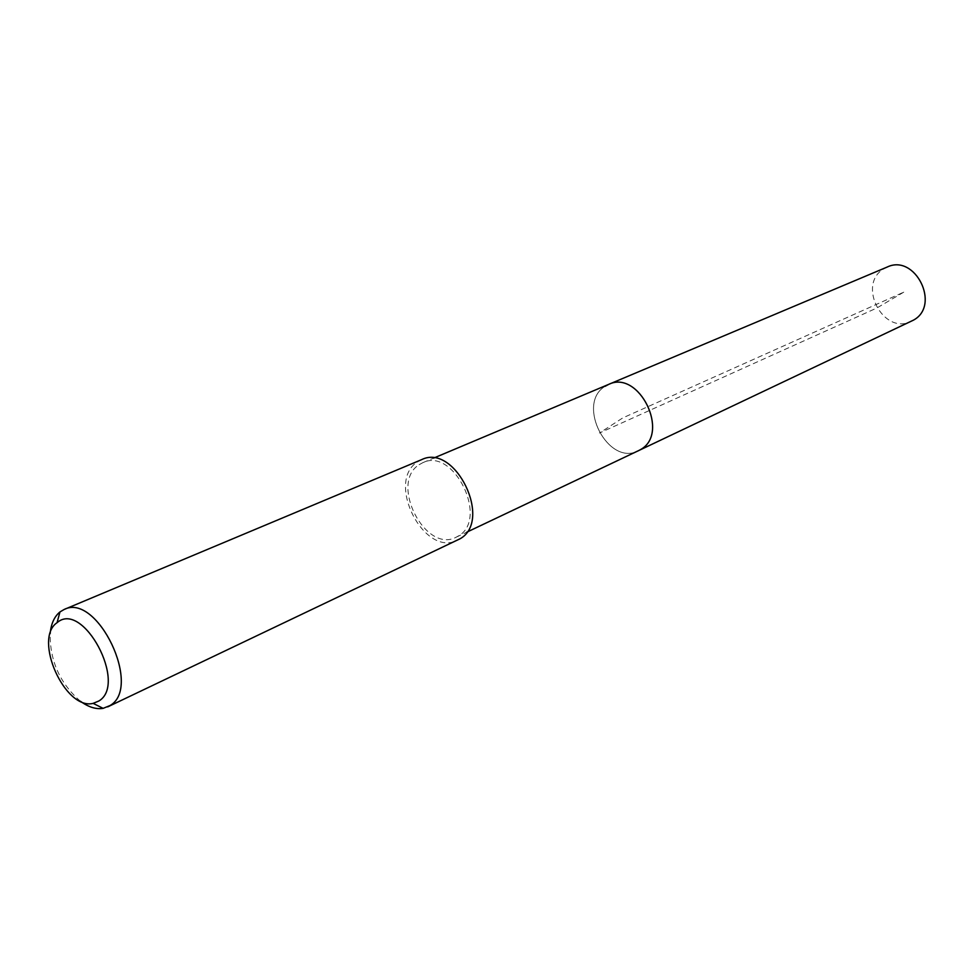 <?xml version="1.0" encoding="UTF-8"?>
<svg xmlns="http://www.w3.org/2000/svg" width="974" height="974" viewBox="0 0 974 974"><rect width="100%" height="100%" fill="white"/><g stroke="black" fill="none" stroke-linecap="round" stroke-linejoin="round"><path stroke-width="0.73" stroke-dasharray="4.87 3.65" d="M887.192 267.046L883.82 268.824C856.499 284.566 883.552 335.993 911.445 321.225M638.384 450.767C608.226 466.911 575.695 403.906 605.024 386.337C575.695 403.906 608.226 466.911 638.384 450.767M419.1 464.72L422.826 462.674C453.896 447.029 488.997 519.105 458.437 535.943L456.185 537.198C425.321 553.865 389.235 483.153 419.1 464.72M608.677 384.377L605.024 386.337M421.62 459.643L417.529 461.883C385.314 481.862 424.323 558.163 457.634 540.12M80.404 701.231C59.938 683.334 49.844 660.798 50.149 633.624M903.738 292.163L876.844 308.015L599.4 433.04L622.788 417.907L903.738 292.163M422.826 462.674L433.698 458.084M456.185 537.198L466.838 532.145"/><path stroke-width="1.46" d="M466.838 532.145L913.49 320.129C940.957 305.361 915.207 253.447 887.192 267.046L608.677 384.377C639.017 369.341 670.392 433.308 640.6 449.55L638.384 450.767L640.6 449.55C670.392 433.308 639.017 369.341 608.677 384.377L605.024 386.337M107.7 706.881L460.02 538.805C493.039 520.676 455.187 442.793 421.62 459.643L64.114 609.493C97.205 592.192 142.691 687.145 110.05 705.541L103.122 708.354C95.988 709.498 88.415 707.124 80.404 701.231M50.149 633.624C51.086 623.725 54.361 616.493 59.974 611.928L64.114 609.493M98.885 700.988L93.139 703.362C65.063 710.618 32.921 638.81 57.04 622.703L57.162 622.617C82.948 599.935 127.85 683.931 98.885 700.988M433.698 458.084L608.677 384.377M93.139 703.362L103.122 708.354M57.04 622.703L59.974 611.928"/></g></svg>
